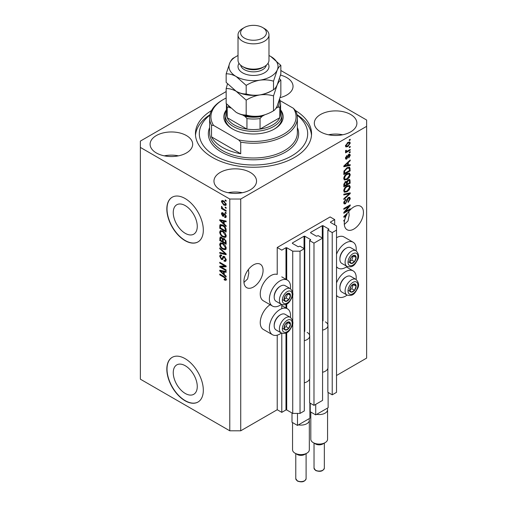 <?xml version="1.0" encoding="UTF-8"?>
<svg xmlns="http://www.w3.org/2000/svg" width="507" height="507" viewBox="0 0 507 507"><rect width="100%" height="100%" fill="white"/><g stroke="black" fill="none" stroke-linecap="round" stroke-linejoin="round"><path stroke-width="0.76" d="M334.696 219.582L330.133 216.945L277.221 247.492L281.784 250.128L285.98 247.708L286.709 247.708L292.729 251.18L300.03 251.18L304.314 248.709L299.935 246.18L298.205 246.757L292.368 243.385L292.368 242.967L304.042 236.224L304.77 236.224L310.614 239.596L309.606 240.597L313.985 243.126L322.566 238.17L318.187 235.641L316.45 236.224L310.614 232.852L310.614 232.428L322.287 225.691L323.016 225.691L328.859 229.063L327.852 230.058L332.231 232.586L336.521 230.115L336.521 225.9L330.501 222.421L330.501 222.003L334.696 219.582L334.696 224.848M330.501 222.003L330.501 222.421M327.852 368.38L327.852 392.298L332.231 394.82L336.521 392.348L336.521 230.115M332.231 394.82L332.231 232.586M327.852 326.235L327.852 230.058M310.614 232.428L310.614 232.852M309.606 378.913L309.606 402.831L313.985 405.359L322.566 400.403L322.566 238.17M313.985 405.359L313.985 243.126M309.606 336.775L309.606 240.597M292.368 242.967L292.368 243.385M226.16 91.564L140.369 141.098L140.369 379.179L229.779 430.798L240.73 430.798L277.221 409.732L281.784 412.362L285.98 409.941L286.709 409.941L292.729 413.414L300.03 413.414L304.314 410.943L304.314 248.709M300.03 413.414L300.03 251.18M292.729 413.414L292.729 323.308M292.729 321.324L292.729 294.656M292.729 292.672L292.729 251.18M281.784 412.362L281.784 333.207M281.784 308.674L281.784 304.549M277.221 409.732L277.221 335.146M281.41 304.377A14.969 8.638 -60 0 1 279.959 305.328A14.969 8.638 -60 0 1 272.474 306.07L263.348 300.803A14.969 8.638 -60 0 1 261.054 288.813A14.969 8.638 -60 0 1 270.833 275.624A14.969 8.638 -60 0 1 277.221 274.414L277.221 247.492M173.255 372.67A16.978 9.804 -120 0 0 180.663 389.756A16.978 9.804 -120 0 0 193.75 394.307A16.978 9.804 -120 0 0 197.267 386.53A16.978 9.804 -120 0 0 189.852 369.445A16.978 9.804 -120 0 0 176.766 364.894A16.978 9.804 -120 0 0 173.255 372.67M173.255 212.541A16.978 9.804 -120 0 0 180.663 229.627A16.978 9.804 -120 0 0 193.75 234.177A16.978 9.804 -120 0 0 197.267 226.407A16.978 9.804 -120 0 0 189.852 209.315A16.978 9.804 -120 0 0 176.766 204.771A16.978 9.804 -120 0 0 173.255 212.541M166.828 209.042A25.806 14.899 -120 0 0 178.09 235.014A25.806 14.899 -120 0 0 197.977 241.928A25.806 14.899 -120 0 0 203.32 230.115A25.806 14.899 -120 0 0 192.058 204.144A25.806 14.899 -120 0 0 172.171 197.229A25.806 14.899 -120 0 0 166.828 209.042M172.266 197.179A25.806 14.899 -120 0 0 167.012 208.941A25.806 14.899 -120 0 0 178.217 234.842A25.806 14.899 -120 0 0 198.066 241.871M166.828 369.172A25.806 14.899 -120 0 0 178.09 395.137A25.806 14.899 -120 0 0 197.977 402.051A25.806 14.899 -120 0 0 203.32 390.238A25.806 14.899 -120 0 0 192.058 364.273A25.806 14.899 -120 0 0 172.171 357.359A25.806 14.899 -120 0 0 166.828 369.172M172.266 357.308A25.806 14.899 -120 0 0 167.012 369.064A25.806 14.899 -120 0 0 178.217 394.972A25.806 14.899 -120 0 0 198.066 402M243.956 282.418L247.625 278.913L248.804 273.229L248.443 269.458M243.918 281.467A13.55 7.82 120 0 0 246.725 287.672A13.55 7.82 120 0 0 257.163 284.04A13.55 7.82 120 0 0 263.082 270.408A13.55 7.82 120 0 0 260.275 264.204A13.55 7.82 120 0 0 249.837 267.835A13.55 7.82 120 0 0 243.918 281.467M344.31 224.474L347.986 220.976L349.158 215.285L348.803 211.52M344.278 223.53A13.55 7.82 120 0 0 347.08 229.728A13.55 7.82 120 0 0 357.524 226.103A13.55 7.82 120 0 0 363.437 212.471A13.55 7.82 120 0 0 360.629 206.267A13.55 7.82 120 0 0 348.208 212.325L343.822 216.476L343.822 217.224L345.736 216.825A13.55 7.82 120 0 0 344.754 219.804L343.822 220.342L343.822 221.109L344.564 220.684A13.55 7.82 120 0 0 344.278 223.53M280.118 97.617A21.288 12.288 0 0 0 293.033 86.317A21.288 12.288 0 0 0 286.797 77.628A21.288 12.288 0 0 0 280.523 75.118M186.443 135.565A21.288 12.288 0 0 0 163.241 132.897A21.288 12.288 0 0 0 150.104 144.254A21.288 12.288 0 0 0 156.34 152.949A21.288 12.288 0 0 0 179.535 155.611A21.288 12.288 0 0 0 192.679 144.254A21.288 12.288 0 0 0 186.443 135.565M178.483 155.845A21.288 12.288 0 0 0 164.293 155.845M250.306 172.437A21.288 12.288 0 0 0 227.104 169.769A21.288 12.288 0 0 0 213.967 181.126A21.288 12.288 0 0 0 220.203 189.814A21.288 12.288 0 0 0 243.398 192.483A21.288 12.288 0 0 0 256.542 181.126A21.288 12.288 0 0 0 250.306 172.437M242.346 192.717A21.288 12.288 0 0 0 228.156 192.717M350.66 114.493A21.288 12.288 0 0 0 327.465 111.832A21.288 12.288 0 0 0 314.321 123.188A21.288 12.288 0 0 0 320.557 131.877A21.288 12.288 0 0 0 343.759 134.545A21.288 12.288 0 0 0 356.896 123.188A21.288 12.288 0 0 0 350.66 114.493M342.707 134.773A21.288 12.288 0 0 0 328.517 134.773M290.441 317.388A14.969 8.638 120 0 0 287.444 308.801A14.969 8.638 120 0 0 279.959 309.543A14.969 8.638 120 0 0 270.18 322.731A14.969 8.638 120 0 0 272.474 334.728A14.969 8.638 120 0 0 279.959 333.986A14.969 8.638 120 0 0 281.41 333.029M272.474 306.07A14.969 8.638 -60 0 1 270.18 294.079A14.969 8.638 -60 0 1 279.959 280.891A14.969 8.638 -60 0 1 287.444 280.149A14.969 8.638 -60 0 1 290.441 288.737M336.521 282.912A14.969 8.638 -60 0 1 345.647 271.619A14.969 8.638 -60 0 1 353.126 270.877A14.969 8.638 -60 0 1 356.129 279.465M347.099 295.106A14.969 8.638 -60 0 1 345.647 296.063A14.969 8.638 -60 0 1 338.163 296.804A14.969 8.638 -60 0 1 336.521 295.302M356.129 250.813A14.969 8.638 120 0 0 353.126 242.226A14.969 8.638 120 0 0 345.647 242.967A14.969 8.638 120 0 0 336.521 254.261M336.521 266.644A14.969 8.638 120 0 0 338.163 268.146A14.969 8.638 120 0 0 345.647 267.404A14.969 8.638 120 0 0 347.099 266.454M211.527 110.564A58.058 33.519 0 0 0 195.442 133.721A58.058 33.519 0 0 0 212.446 157.424A58.058 33.519 0 0 0 275.719 164.693A58.058 33.519 0 0 0 311.558 133.721A58.058 33.519 0 0 0 295.473 110.564M345.121 211.742L350.204 208.802L350.204 209.568L343.822 213.257L343.822 212.439L348.911 206.393L343.822 209.334L343.822 208.567L350.204 204.879L350.204 205.696L345.121 211.742L344.646 211.463M348.429 197.477L349.76 197.324L350.286 198.725L348.132 202.439L348.049 201.716L349.545 199.093L349.203 198.142L348.448 198.231L345.489 203.77L344.24 203.928L343.74 202.642L345.647 199.276L345.73 199.992L344.481 202.185L344.798 203.079L345.501 202.996L346.148 202.382L346.902 199.492L348.429 197.477M343.822 194.168L350.204 192.806L350.204 193.598L343.822 199.492L343.822 198.7L349.462 193.674L343.822 194.967L343.822 194.168M349.317 185.366L350.286 186.969L349.285 189.719L347.099 191.735L344.418 192.242L343.74 190.746C344.069 188.56 345.166 186.95 347.022 185.936L349.64 185.499M349.317 173.102L350.286 174.712L349.285 177.463L347.099 179.472L344.418 179.985L343.74 178.489C344.069 176.297 345.166 174.693 347.022 173.679L349.64 173.236M348.296 165.079L350.204 164.623L350.204 165.421L343.822 166.752L343.822 166.004L350.204 159.965L350.204 160.757L348.296 162.506L348.296 165.079L347.555 164.648M349.291 139.805L350.204 139.273L350.204 140.04L349.291 140.566L349.291 139.805M240.73 430.798L240.73 199.036L366.631 126.344L366.631 120.026L280.84 70.498M336.521 375.491L366.631 358.107L366.631 126.344M353.126 242.226L344.006 236.959A14.969 8.638 120 0 0 336.521 237.701M270.123 304.713A14.969 8.638 120 0 0 260.928 317.921A14.969 8.638 120 0 0 263.348 329.461L272.474 334.728M347.834 142.467L349.817 142.042L350.286 143.107L347.884 146.555L345.951 146.948L345.476 145.883L347.834 142.467M349.291 146.891L350.204 146.365L350.204 147.131L349.291 147.657L349.291 146.891M347.796 150.82L350.204 149.426L350.204 150.192L345.565 152.873L345.565 152.106L346.306 151.682L345.476 151.251L345.73 150.383L346.389 150.287L346.306 150.858L346.851 151.232L347.796 150.82M345.66 151.625L345.476 151.251M345.679 150.49L346.851 151.232M349.291 152.157L350.204 151.631L350.204 152.398L349.291 152.924L349.291 152.157M348.791 154.362L349.868 154.217L350.286 155.307L348.797 158L348.715 157.278L349.627 155.643L348.905 155.066L346.801 159.052L345.875 159.173L345.476 158.121L346.807 155.605L346.142 157.709L346.712 158.342L348.791 154.362M348.486 154.477L349.393 155.009L348.309 154.717M345.444 157.854L346.712 158.342M346.978 167.766L349.672 167.202L350.204 170.878L343.822 174.566L343.936 171.246L346.978 167.766M348.334 179.719L349.76 179.497L350.204 183.141L343.822 186.823L343.822 184.542L345.425 181.588L346.763 181.639L348.334 179.719M221.046 266.967L226.128 269.908L226.128 270.668L219.746 266.986L219.746 266.169L224.835 265.998L219.746 263.057L219.746 262.29L226.128 265.979L226.128 266.796L221.046 266.967L221.958 266.441L226.128 266.302M223.701 256.276L222.827 256.783L224.354 256.523L226.211 259.92L225.64 261.358L224.056 261.143L223.974 260.325L225.038 260.459L225.469 259.426L224.373 257.303L223.707 257.214L222.567 259.565L221.413 259.426L219.664 256.276L220.19 254.926L221.572 255.11L221.654 255.921L220.729 255.801L220.406 256.681L221.426 258.665L222.072 258.798L223.194 256.365M219.746 247.898L226.128 253.906L226.128 254.698L219.746 253.215L219.746 252.429L225.387 253.912L219.746 248.69L219.746 247.898M226.211 248.164L225.209 249.761L223.023 249.241C221.122 248.234 220 246.611 219.664 244.38L220.336 242.891L222.941 243.354L225.235 245.432L226.211 248.164M226.211 235.907L225.209 237.504L223.023 236.984C221.122 235.977 220 234.354 219.664 232.117L220.336 230.634L222.941 231.097L225.235 233.176L226.211 235.907M225.216 207.033L226.128 207.559L226.128 208.326L225.216 207.8L225.216 207.033M223.758 200.924L226.211 204.397L225.735 205.455L223.809 205.069L221.401 201.621L221.882 200.569L223.758 200.924M226.211 279.471L225.761 280.365L224.221 279.915L224.138 279.097L225.469 279.008L224.988 277.963L219.746 274.838L219.746 274.072L224.081 276.575L226.211 279.471M226.204 278.888L225.292 279.414L226.078 278.654M140.369 147.417L229.779 199.036L240.73 199.036M229.779 430.798L229.779 199.036M224.221 223.98L226.128 225.723L226.128 226.521L219.746 220.482L219.746 219.734L226.128 221.065L226.128 221.857L224.221 221.401L224.221 223.98M224.715 213.827L226.211 216.508L225.818 217.547L224.721 217.471L224.639 216.66L225.304 216.717L225.552 216.071L224.829 214.664L224.411 214.594L223.574 216.324L222.725 216.223L221.401 213.758L221.812 212.687L222.731 212.775L222.814 213.593L222.066 214.119L222.636 215.405L223.771 213.669L224.715 213.827M222.814 213.593L222.066 214.119M222.636 215.405L223.929 214.86L224.36 213.662M225.216 212.205L226.128 212.731L226.128 213.498L225.216 212.972L225.216 212.205M223.72 209.138L226.128 210.525L226.128 211.292L221.483 208.611L221.483 207.845L222.224 208.276L221.401 206.894L221.654 206.311L222.776 208.453L223.72 209.138M225.216 199.948L226.128 200.474L226.128 201.241L225.216 200.709L225.216 199.948M222.903 225.133C224.791 226.097 225.869 227.656 226.128 229.804L226.128 231.978L219.746 228.296L219.861 225.108L220.279 224.588L222.903 225.133M223.403 238.353L222.687 238.765L224.252 238.658L226.128 241.966L226.128 244.241L219.746 240.552L220.165 237.035L221.35 237.168L222.687 238.765L222.966 238.442M224.221 274.452L226.128 276.195L226.128 276.993L219.746 270.947L219.746 270.206L226.128 271.53L226.128 272.329L224.221 271.872L224.221 274.452M226.673 279.839L225.133 279.389M225.019 279.452L224.221 279.915M225.501 277.665L224.988 277.963M220.406 274.452L219.746 274.838M220.913 220.196L219.746 220.482M226.128 221.115L225.133 220.875L224.221 221.401M224.386 221.305L224.386 220.697L223.479 221.223L220.412 220.488L223.479 223.295L223.479 221.223M224.221 222.865L223.479 223.295M221.198 220.032L220.412 220.488M226.141 217.097L224.721 217.471M225.634 216.945L225.59 216.552M226.122 215.741L225.552 216.071M225.368 214.347L224.829 214.664M225.165 214.157L224.411 214.594M223.923 215.83L222.725 216.223M223.638 215.697L223.15 215.323M222.326 213.517L221.401 213.758M222.313 213.232L222.383 212.655M223.549 214.879L223.929 214.86L223.549 214.879M225.881 212.585L225.216 212.972M222.148 208.231L221.483 208.611M221.927 206.59L221.401 206.894M225.881 200.328L225.216 200.709M226.097 205.05L225.013 204.701M224.544 204.644L223.809 205.069M222.332 201.412L221.401 201.621M222.313 201.095L222.434 200.442M223.517 200.791L222.066 202.027L223.802 204.302L225.254 204.625L225.552 203.998L223.802 201.716L222.358 201.399M225.254 204.625L226.198 204.08M224.424 201.355L223.802 201.716M226.116 203.668L225.552 203.998M225.881 207.414L225.216 207.8M226.128 230.926L225.634 230.641M220.488 227.865L219.746 228.296M220.659 225.685L220.773 224.582L219.861 225.108M222.256 224.797L220.615 225.691L220.488 227.96L225.387 230.78L225.387 229.468L224.455 227.092L222.89 225.9L220.615 225.691M226.128 230.349L225.387 230.78M223.53 225.533L222.89 225.9M224.956 226.8L224.455 227.092M226.078 229.069L225.387 229.468M226.122 236.978L223.936 236.458M223.745 236.566L223.023 236.984M220.577 231.8L219.664 232.117M220.57 231.591L220.862 230.476M222.396 230.812L220.913 231.452L221.483 231.338L220.406 232.542C220.684 234.266 221.559 235.489 223.029 236.224L224.962 236.573L225.469 235.482L222.922 231.851L221.483 231.338L222.402 230.812M224.962 236.573L226.204 235.717M223.555 231.49L222.922 231.851M226.128 235.102L225.469 235.482M226.128 243.183L225.634 242.897M223.143 241.459L222.649 241.174M220.488 240.122L219.746 240.552M220.659 237.941L220.748 236.94M224.405 238.746L223.435 239.298L223.143 241.75L225.387 243.043L225.304 240.73L224.259 239.424L223.435 239.298M223.308 239.437L223.2 238.467M220.488 240.217L222.396 241.319L222.339 239.177L221.458 237.998L220.735 237.878L220.488 240.217M223.143 240.888L222.396 241.319M221.996 237.682L221.458 237.998M223.251 238.651L222.339 239.177M226.128 242.612L225.387 243.043M224.855 239.082L224.259 239.424M225.849 240.413L225.304 240.73M226.065 241.129L225.387 241.522M226.122 249.235L223.936 248.715M223.745 248.823L223.023 249.241M220.577 244.057L219.664 244.38M220.57 243.848L220.862 242.733M222.396 243.068L220.913 243.715L221.483 243.601L220.406 244.805C220.684 246.522 221.559 247.752 223.029 248.481L224.962 248.829L225.469 247.739L222.922 244.114L221.483 243.601L222.402 243.075M224.962 248.829L226.204 247.974M223.555 243.747L222.922 244.114M226.128 247.359L225.469 247.739M226.128 253.956L225.539 253.823M221.61 252.911L220.659 252.689L219.746 253.215M225.849 253.639L225.387 253.912M220.266 248.392L219.746 248.69M226.014 260.959L224.969 260.617L224.056 261.143M225.038 260.459L226.204 259.673M226.122 259.045L225.469 259.426M224.95 256.973L224.373 257.303M222.928 259.128L222.326 258.893L221.413 259.426M220.577 255.94L219.664 256.276M220.57 255.743L220.735 254.825M223.739 256.257L222.985 258.272L222.072 258.798M221.293 266.828L220.659 266.46L219.746 266.986M220.659 266.46L220.659 266.137M225.501 265.611L224.835 265.998M220.406 262.677L219.746 263.057M220.913 270.668L219.746 270.947M226.128 271.587L225.133 271.346L224.221 271.872M224.386 271.777L224.386 271.169L223.479 271.695L220.412 270.96L223.479 273.767L223.479 271.695M224.221 273.336L223.479 273.767M221.198 270.504L220.412 270.96M349.545 139.659L350.204 140.04M349.26 141.928L349.38 142.581L350.286 143.107M347.149 146.13L347.884 146.555M346.674 146.187L345.597 146.542M345.571 145.192L346.42 146.105L347.884 145.788L349.627 143.468L348.182 142.277M345.495 145.572L346.42 146.105M347.257 142.841L347.884 143.202L346.142 145.522M349.336 142.879L347.884 143.202M349.545 146.745L350.204 147.131M349.545 149.812L350.204 150.192M346.56 151.244L346.053 151.536M345.482 151.206L346.306 151.682M349.545 152.011L350.204 152.398M349.298 154.153L349.38 154.781L350.286 155.307M347.929 155.161L348.486 155.484M346.211 158.298L345.888 158.526L346.801 159.052M345.888 158.526L345.54 158.685M346.332 156.004L346.889 156.321M345.571 157.379L346.142 157.709M349.291 164.845L350.204 165.421M349.291 164.895L347.555 165.257L347.555 163.191L344.487 165.992L347.555 165.263M346.851 165.402L345.406 165.707M344.361 165.922L343.822 166.036M349.684 160.459L350.204 160.757M347.815 162.227L348.296 162.506M347.384 162.633L347.384 163.096M344.082 165.764L344.487 165.992M347.086 162.918L347.555 163.191M349.101 167.057L349.291 168.178L350.204 168.704M349.462 170.447L350.204 170.878M344.316 173.229L343.822 173.514M347.644 167.418L349.076 168.007L347.694 167.392M344.564 173.369L349.462 170.542L349.462 169.23L348.531 167.925L346.972 168.533L344.697 170.96L344.564 173.369L343.822 172.938M343.866 171.67L344.564 172.076M344.145 170.644L344.697 170.96M346.338 168.172L346.972 168.533M348.803 177.184L349.285 177.463M346.389 179.066L347.099 179.472M345.521 179.294L344.025 179.624M349.101 173.064L349.38 174.186L350.286 174.712M343.828 177.678L344.982 179.167L347.105 178.705L349.545 175.149L349.038 174.047L347.568 173.388M343.74 178.312L344.982 179.167M345.052 175.314L345.559 175.606L344.481 178.052M346.376 174.091L347.003 174.452L345.559 175.606M349.038 174.047L347.003 174.452M349.177 179.402L349.291 180.441M349.462 182.71L350.204 183.141M346.972 183.952L346.471 184.237M344.316 185.486L343.822 185.771M346.363 181.411L346.306 182.26M346.471 183.667L347.219 184.098L349.462 182.805L349.38 180.587L348.22 179.789M343.822 185.194L344.564 185.625L346.471 184.529L346.414 182.457L345.292 181.645M344.937 181.95L345.533 182.292L344.564 184.377L344.564 185.625M346.414 182.457L345.533 182.292M347.745 180.137L348.334 180.486L347.219 182.685L347.219 184.098M349.38 180.587L348.334 180.486M348.803 189.441L349.285 189.719M346.389 191.323L347.099 191.735M345.521 191.551L344.025 191.887M349.101 185.321L349.38 186.443L350.286 186.969M343.828 189.935L344.982 191.424L347.105 190.962L349.545 187.406L349.038 186.303L347.568 185.651M343.74 190.569L344.982 191.424M345.052 187.577L345.559 187.869L344.481 190.309M346.376 186.354L347.003 186.715L345.559 187.869M349.038 186.303L347.003 186.715M349.291 193.002L350.204 193.598M349.291 193.072L348.955 193.382M348.562 193.154L349.462 193.674M348.55 193.148L343.822 194.238M349.209 197.21L349.38 198.199L350.286 198.725M349.203 198.142L348.246 197.591M347.865 197.895L348.448 198.231M344.817 203.092L345.489 203.77M344.576 203.244L343.879 203.503M345.128 199.65L345.73 199.992M343.828 201.805L344.481 202.185M343.746 202.426L344.798 203.079M349.545 209.188L350.204 209.568M344.874 211.596L344.209 211.977M348.246 206.007L348.911 206.393M349.494 205.291L350.204 205.696M348.911 205.627L348.48 206.14M344.874 216.331L345.736 216.825M344.361 216.394L343.822 216.508M345.692 216.109L346.078 216.033A13.55 7.82 120 0 1 347.073 214.106L344.487 216.464L345.692 216.109M344.082 216.229L344.487 216.464M346.611 213.84L347.073 214.106M343.898 220.298L344.564 220.684M350.179 287.805A4.519 2.605 120 0 0 349.748 289.896A4.519 2.605 120 0 0 351.345 292.171A4.519 2.605 120 0 0 354.539 290.327A4.519 2.605 120 0 0 356.136 286.208A4.519 2.605 120 0 0 354.539 283.939A4.519 2.605 120 0 0 351.345 285.783A4.519 2.605 120 0 0 350.179 287.805M350.426 287.767L349.748 289.896L351.345 292.171L354.539 290.327L356.136 286.208L354.539 283.939L351.345 285.783L350.426 287.767M339.88 287.887L339.88 287.171A8.156 4.709 -60 0 1 340.653 283.394A8.156 4.709 -60 0 1 345.647 277.183L346.262 276.822A9.031 5.216 120 0 0 340.736 283.705A9.031 5.216 120 0 0 339.88 287.887A9.031 5.216 120 0 0 341.75 292.019L346.965 295.03A9.031 5.216 -60 0 1 345.951 286.715A9.031 5.216 -60 0 1 355.996 279.389L350.781 276.378A9.031 5.216 120 0 0 346.262 276.822M349.767 289.922L351.801 288.743L353.322 284.516M348.607 290.587L351.345 292.171M351.801 288.743L354.539 290.327M353.398 284.63L356.136 286.208M284.49 325.728A4.519 2.605 120 0 0 284.066 327.82A4.519 2.605 120 0 0 285.656 330.095A4.519 2.605 120 0 0 288.851 328.251A4.519 2.605 120 0 0 290.448 324.138A4.519 2.605 120 0 0 288.851 321.863A4.519 2.605 120 0 0 285.656 323.707A4.519 2.605 120 0 0 284.49 325.728M284.738 325.697L284.066 327.82L285.656 330.095L288.851 328.251L290.448 324.138L288.851 321.863L285.656 323.707L284.738 325.697M274.192 325.811L274.192 325.095A8.156 4.709 -60 0 1 274.965 321.318A8.156 4.709 -60 0 1 279.959 315.107L280.58 314.746A9.031 5.216 120 0 0 275.048 321.628A9.031 5.216 120 0 0 274.192 325.811A9.031 5.216 120 0 0 276.062 329.943L281.284 332.96A9.031 5.216 -60 0 1 280.263 324.638A9.031 5.216 -60 0 1 290.315 317.312L285.092 314.302A9.031 5.216 120 0 0 280.58 314.746M284.078 327.845L286.113 326.666L287.634 322.439M282.925 328.511L285.656 330.095M286.113 326.666L288.851 328.251M287.71 322.553L290.448 324.138M284.49 297.077A4.519 2.605 120 0 0 284.066 299.168A4.519 2.605 120 0 0 285.656 301.437A4.519 2.605 120 0 0 288.851 299.593A4.519 2.605 120 0 0 290.448 295.48A4.519 2.605 120 0 0 288.851 293.211A4.519 2.605 120 0 0 285.656 295.055A4.519 2.605 120 0 0 284.49 297.077M284.738 297.039L284.066 299.168L285.656 301.437L288.851 299.593L290.448 295.48L288.851 293.211L285.656 295.055L284.738 297.039M274.192 297.153L274.192 296.437A8.156 4.709 -60 0 1 274.965 292.666A8.156 4.709 -60 0 1 279.959 286.455L280.58 286.094A9.031 5.216 120 0 0 275.048 292.976A9.031 5.216 120 0 0 274.192 297.153A9.031 5.216 120 0 0 276.062 301.291L281.284 304.301A9.031 5.216 -60 0 1 280.263 295.987A9.031 5.216 -60 0 1 290.315 288.66L285.092 285.644A9.031 5.216 120 0 0 280.58 286.094M284.078 299.193L286.113 298.015L287.634 293.787M282.925 299.859L285.656 301.437M286.113 298.015L288.851 299.593M287.71 293.902L290.448 295.48M350.179 259.153A4.519 2.605 120 0 0 349.748 261.244A4.519 2.605 120 0 0 351.345 263.513A4.519 2.605 120 0 0 354.539 261.669A4.519 2.605 120 0 0 356.136 257.556A4.519 2.605 120 0 0 354.539 255.287A4.519 2.605 120 0 0 351.345 257.131A4.519 2.605 120 0 0 350.179 259.153M350.426 259.115L349.748 261.244L351.345 263.513L354.539 261.669L356.136 257.556L354.539 255.287L351.345 257.131L350.426 259.115M339.88 259.229L339.88 258.513A8.156 4.709 -60 0 1 340.653 254.742A8.156 4.709 -60 0 1 345.647 248.525L346.262 248.17A9.031 5.216 120 0 0 340.736 255.053A9.031 5.216 120 0 0 339.88 259.229A9.031 5.216 120 0 0 341.75 263.367L346.965 266.378A9.031 5.216 -60 0 1 345.951 258.063A9.031 5.216 -60 0 1 355.996 250.737L350.781 247.72A9.031 5.216 120 0 0 346.262 248.17M349.767 261.27L351.801 260.091L353.322 255.864M348.607 261.935L351.345 263.513M351.801 260.091L354.539 261.669M353.398 255.978L356.136 257.556M280.593 109.88A29.672 17.13 180 0 1 274.483 128.981A29.672 17.13 180 0 1 232.517 128.981L232.517 128.981A29.672 17.13 180 0 1 226.407 109.88M280.593 110.082A28.386 16.389 180 0 1 281.886 114.969A28.386 16.389 180 0 1 264.362 130.109A28.386 16.389 180 0 1 233.429 126.56A28.386 16.389 180 0 1 225.114 114.969L225.114 117.922A28.386 16.389 0 0 0 232.986 129.241M209.898 115.146A54.192 31.288 0 0 0 215.183 155.845A54.192 31.288 0 0 0 288.844 157.436A54.192 31.288 0 0 0 297.102 115.146M297.007 114.683A58.058 33.519 180 0 1 311.494 135.299M222.478 147.417A43.868 25.325 0 0 0 240.73 153.735L211.533 136.884A43.868 25.325 0 0 0 222.478 147.417M240.73 142.15L238.67 139.907A42.575 24.583 0 0 0 283.609 134.247A42.575 24.583 0 0 0 293.414 108.308L295.467 110.545A43.868 25.325 180 0 1 297.368 117.922A43.868 25.325 180 0 1 240.73 142.15L240.73 153.735M211.533 136.884L211.533 125.292A43.868 25.325 180 0 1 209.632 117.922A43.868 25.325 180 0 1 222.478 100.012L223.391 99.486A42.575 24.583 0 0 0 213.586 125.425L211.533 125.292M293.414 108.308L280.225 100.69M226.16 98.022A42.575 24.583 0 0 0 223.391 99.486M238.67 139.907L213.586 125.425M195.506 135.299A58.058 33.519 180 0 1 209.993 114.683M274.014 129.241A28.386 16.389 0 0 0 281.886 117.922L281.886 114.969M228.518 106.058A25.806 14.899 0 0 0 229.126 107.218L227.212 107.167A27.093 15.641 180 0 1 226.414 103.758L226.407 113.917A27.093 15.641 0 0 0 227.212 117.7A27.093 15.641 0 0 0 234.342 124.975A27.093 15.641 0 0 0 246.947 129.095A27.093 15.641 0 0 0 260.053 129.095A27.093 15.641 0 0 0 279.788 117.7A27.093 15.641 0 0 0 280.593 113.917L280.593 103.384A27.093 15.641 180 0 1 279.788 107.167L277.874 107.218A25.806 14.899 0 0 0 279.161 100.766M227.212 107.167L227.212 117.7L246.947 129.095L246.947 118.562L245.033 116.401A25.806 14.899 0 0 0 261.967 116.401L264.673 114.842M225.114 114.969A28.386 16.389 180 0 1 226.407 110.082M261.967 116.401L260.053 118.562L260.053 129.095L279.788 117.7L279.788 107.167M229.126 107.218L230.47 107.991M242.625 115.013L245.033 116.401M275.884 108.365L277.874 107.218M238.017 34.907L238.017 60.187A15.483 8.936 0 0 0 242.549 66.512A15.483 8.936 0 0 0 242.555 66.512L244.374 67.564A12.903 7.447 0 0 0 262.626 67.564L264.451 66.512A15.483 8.936 0 0 0 268.983 60.187L268.983 34.907A15.483 8.936 180 0 1 259.426 43.165A15.483 8.936 180 0 1 242.555 41.225A15.483 8.936 180 0 1 238.017 34.907A15.483 8.936 180 0 1 242.549 28.588L244.374 27.53A12.903 7.447 0 0 0 244.374 38.069A12.903 7.447 0 0 0 262.626 38.069A12.903 7.447 0 0 0 262.626 27.53L264.445 28.582A15.483 8.936 180 0 1 264.451 28.588A15.483 8.936 180 0 1 268.983 34.907M242.555 66.512A15.483 8.936 0 0 0 264.451 66.512M273.514 110.786C269.261 113.384 264.705 115.121 259.844 116.002C255.04 116.623 250.483 116.293 246.174 115.019C243.03 115.146 239.697 114.252 236.167 112.339L226.16 103.46L226.16 88.586C229.297 88.459 232.637 89.352 236.167 91.266L246.174 100.139C250.433 97.547 254.989 95.81 259.844 94.929C264.648 94.302 269.204 94.632 273.514 95.912L273.514 110.786C274.674 110.241 275.89 108.644 277.177 105.988L280.84 94.999L280.84 80.125L279.503 78.617M246.174 100.139L246.174 115.019M273.514 95.912L277.177 84.922C278.463 82.267 279.687 80.67 280.84 80.125M227.497 83.902L226.16 88.586M235.939 91.133A24.513 14.152 0 0 0 236.167 91.266A24.513 14.152 0 0 0 259.844 94.929A24.513 14.152 0 0 0 271.815 90.664M236.167 112.339A24.513 14.152 0 0 0 259.844 116.002M238.017 55.536A24.513 14.152 0 0 0 229.823 62.849A24.513 14.152 0 0 0 236.167 76.519L246.174 85.391C250.433 82.799 254.989 81.063 259.844 80.182C264.648 79.555 269.204 79.884 273.514 81.164L277.177 70.175C278.463 67.52 279.687 65.923 280.84 65.378L280.84 73.933L277.177 84.922C275.89 87.578 274.674 89.175 273.514 89.72C269.261 92.312 264.705 94.049 259.844 94.929C255.04 95.557 250.483 95.227 246.174 93.947C243.043 94.08 239.703 93.187 236.167 91.266L226.16 82.394L226.16 73.838C229.291 73.705 232.624 74.599 236.167 76.519A24.513 14.152 0 0 0 259.844 80.182A24.513 14.152 0 0 0 277.177 70.175A24.513 14.152 0 0 0 270.833 56.505A24.513 14.152 0 0 0 268.983 55.536M235.185 57.101L233.486 58.051C232.345 58.571 231.122 60.168 229.823 62.849L226.16 73.838M280.84 65.378L270.833 56.505M273.514 81.164L273.514 89.72M246.174 85.391L246.174 93.947M264.451 28.588L262.626 27.53A12.903 7.447 0 0 0 244.374 27.53M325.12 442.649L322.839 443.967A5.159 2.979 180 0 1 315.538 443.967L313.256 442.649A8.385 4.842 0 0 0 325.12 442.649A8.385 4.842 0 0 0 327.573 439.227L327.573 409.732A8.385 4.842 180 0 1 316.666 414.346L315.722 414.891L310.246 411.728L310.246 403.198M328.13 392.45L328.13 407.729L327.186 408.274A8.385 4.842 180 0 1 327.573 409.732M325.393 321.869A8.771 5.064 180 0 1 327.959 325.45A8.771 5.064 180 0 1 322.566 330.127M327.959 325.45L327.959 367.588A8.771 5.064 180 0 1 322.566 372.265M315.722 414.891L315.722 404.358M327.186 408.274L316.666 414.346M310.804 412.052L310.804 439.227A8.385 4.842 0 0 0 313.256 442.649L315.538 443.967M306.868 453.182L304.593 454.5A5.159 2.979 180 0 1 297.292 454.5L295.011 453.182A8.385 4.842 0 0 0 306.868 453.182A8.385 4.842 0 0 0 309.327 449.76L309.327 420.265A8.385 4.842 180 0 1 298.42 424.879L297.476 425.424L292 422.268L292 412.996M309.885 402.989L309.885 418.262L308.94 418.807A8.385 4.842 180 0 1 309.327 420.265M307.147 332.402A8.771 5.064 180 0 1 309.714 335.989A8.771 5.064 180 0 1 304.314 340.66M309.714 335.989L309.714 378.127A8.771 5.064 180 0 1 304.314 382.798M297.476 425.424L297.476 413.414M308.94 418.807L298.42 424.879M292.552 422.584L292.552 449.76A8.385 4.842 0 0 0 295.011 453.182L297.292 454.5M328.859 229.481L328.859 229.063M323.016 320.893L323.016 225.691M322.287 238.011L322.287 225.691M310.614 240.014L310.614 239.596M304.77 331.432L304.77 236.224M304.042 248.55L304.042 236.224M286.709 409.941L286.709 332.681M286.709 308.383L286.709 304.023M286.709 279.725L286.709 247.708M285.98 409.941L285.98 333.042M285.98 307.958L285.98 304.384M285.98 279.306L285.98 247.708M224.753 277.006L224.132 277.367M222.592 220.323L221.724 220.83M224.195 214.15L223.283 214.676M220.608 225.716L219.746 226.217M220.659 237.739L219.746 238.265M223.276 239.456L222.396 239.963M224.874 252.72L224.379 253.006M223.41 257.347L222.497 257.873M222.592 270.795L221.724 271.296M347.58 155.979L348.227 156.352M345.349 164.56L345.799 164.819M349.291 180.34L350.204 180.866M343.854 183.965L344.564 184.377M346.306 182.159L347.219 182.685M347.542 193.401L348.455 193.934M346.674 200.442L347.244 200.772M345.349 215.031L345.799 215.291M348.677 287.672A6.965 4.024 120 0 0 350.483 294.402A6.965 4.024 120 0 0 357.207 288.432A6.965 4.024 120 0 0 355.407 281.708A6.965 4.024 120 0 0 348.677 287.672M282.988 325.595A6.965 4.024 120 0 0 284.795 332.326A6.965 4.024 120 0 0 291.525 326.362A6.965 4.024 120 0 0 289.719 319.632A6.965 4.024 120 0 0 282.988 325.595M282.988 296.944A6.965 4.024 120 0 0 284.795 303.674A6.965 4.024 120 0 0 291.525 297.704A6.965 4.024 120 0 0 289.719 290.974A6.965 4.024 120 0 0 282.988 296.944M348.677 259.02A6.965 4.024 120 0 0 350.483 265.75A6.965 4.024 120 0 0 357.207 259.78A6.965 4.024 120 0 0 355.407 253.05A6.965 4.024 120 0 0 348.677 259.02M209.632 117.922L209.632 132.669A43.868 25.325 0 0 0 222.478 150.579A43.868 25.325 0 0 0 270.288 156.067A43.868 25.325 0 0 0 297.368 132.669L297.368 117.922M297.368 127.536A45.155 26.072 180 0 1 275.643 156.441A45.155 26.072 180 0 1 221.572 152.157A45.155 26.072 180 0 1 209.632 127.536M260.053 118.562A27.093 15.641 180 0 1 246.947 118.562M267.981 63.35A15.483 8.936 180 0 1 261.897 74.022A15.483 8.936 180 0 1 242.555 72.831A15.483 8.936 180 0 1 239.019 63.35M240.673 65.194A12.903 7.447 0 0 0 244.374 69.668A12.903 7.447 0 0 0 257.797 71.424A12.903 7.447 0 0 0 266.327 65.194M315.538 470.198A5.159 2.979 0 0 0 321.165 470.845A5.159 2.979 0 0 0 324.347 468.094C323.143 471.263 320.259 472.087 315.696 470.553L314.029 468.094A5.159 2.979 0 0 0 315.538 470.198M297.292 480.731A5.159 2.979 0 0 0 302.913 481.377A5.159 2.979 0 0 0 306.101 478.627C304.897 481.802 302.014 482.62 297.451 481.086L295.777 478.627A5.159 2.979 0 0 0 297.292 480.731M281.784 305.537L287.444 308.801M346.357 266.967L353.126 270.877M336.521 267.202L338.163 268.146M336.521 295.854L338.163 296.804M281.784 276.879L287.444 280.149M225.304 216.717L226.217 216.191M222.269 213.548L223.181 213.022M222.947 215.443L223.86 214.917M220.735 237.878L221.648 237.352M223.707 257.214L224.62 256.688M220.729 255.801L221.641 255.275M346.49 151.213L345.578 150.687M346.965 295.03C353.632 296.88 355.293 292.305 357.676 288.337C359.33 285.276 358.766 282.298 355.996 279.389M281.284 332.96C287.944 334.804 289.611 330.228 291.988 326.261C293.642 323.2 293.084 320.221 290.315 317.312M281.284 304.301C287.944 306.152 289.611 301.576 291.988 297.609C293.642 294.548 293.084 291.563 290.315 288.66M346.965 266.378C353.632 268.228 355.293 263.653 357.676 259.685C359.33 256.624 358.766 253.639 355.996 250.737M279.693 99.195L280.593 103.384M244.374 67.564L242.549 66.512M324.347 468.094L324.347 443.093M314.029 468.094L314.029 443.093M306.101 478.627L306.101 453.632M295.777 478.627L295.777 453.632"/></g></svg>
